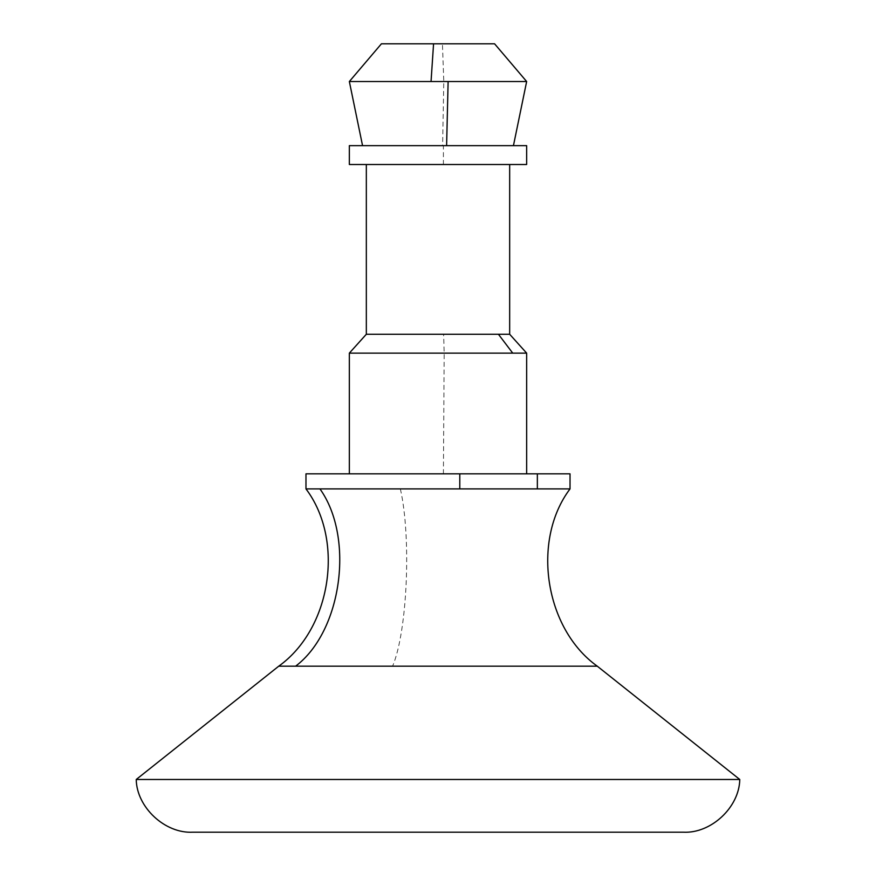 <?xml version="1.0" encoding="UTF-8"?>
<svg xmlns="http://www.w3.org/2000/svg" width="876" height="876" viewBox="0 0 876 876"><rect width="100%" height="100%" fill="white"/><g stroke="black" fill="none" stroke-linecap="round" stroke-linejoin="round"><path stroke-width="0.66" stroke-dasharray="4.38 3.29" d="M739.771 779.487L136.229 779.487M570.024 488.907L305.976 488.907M570.024 473.839L305.976 473.839M432.591 473.839L526.651 473.839L432.591 473.839M526.651 353.127L349.349 353.127M509.668 334.26L366.332 334.26M509.668 164.513L366.332 164.513L509.668 164.513M526.651 164.513L349.349 164.513M526.651 145.646L349.349 145.646M513.445 145.646L446.607 145.646M526.651 81.523L349.349 81.523M494.579 43.8L442.435 43.8L443.793 81.523L442.61 145.646L362.555 145.646L427.532 145.646M433.565 43.8L381.421 43.8M683.324 832.2L192.676 832.2M597.268 666.187L278.732 666.187M443.409 473.839L444.187 353.127L443.628 334.26M443.409 164.513L443.409 145.646M400.365 488.907C411.468 537.744 407.351 631.355 392.601 666.187"/><path stroke-width="1.31" d="M136.229 779.487L739.771 779.487C739.322 807.3 711.071 833.656 683.324 832.2L192.676 832.2C164.929 833.656 136.678 807.3 136.229 779.487L278.732 666.187L597.268 666.187L739.771 779.487M537.349 488.907L570.024 488.907L570.024 473.839L305.976 473.839L305.976 488.907L537.349 488.907L537.349 473.839M526.651 353.127L509.668 334.26L366.332 334.26L349.349 353.127L526.651 353.127L526.651 473.839M427.532 145.646L349.349 145.646L349.349 164.513L526.651 164.513L526.651 145.646L427.532 145.646L513.445 145.646L526.651 81.523L494.579 43.8L433.565 43.8L431.047 81.523L526.651 81.523M448.118 81.523L446.607 145.646L442.61 145.646M362.555 145.646L349.349 81.523L431.047 81.523M349.349 81.523L381.421 43.8L442.435 43.8M459.79 488.907L459.79 473.839M498.422 334.26L512.734 353.127M319.959 488.907C354.758 537.744 341.848 631.355 295.606 666.187M349.349 353.127L349.349 473.839M509.668 334.26L509.668 164.513M366.332 334.26L366.332 164.513M570.024 488.907C531.217 540.437 544.806 628.716 597.268 666.187M278.732 666.187C331.194 628.716 344.783 540.437 305.976 488.907"/></g></svg>
